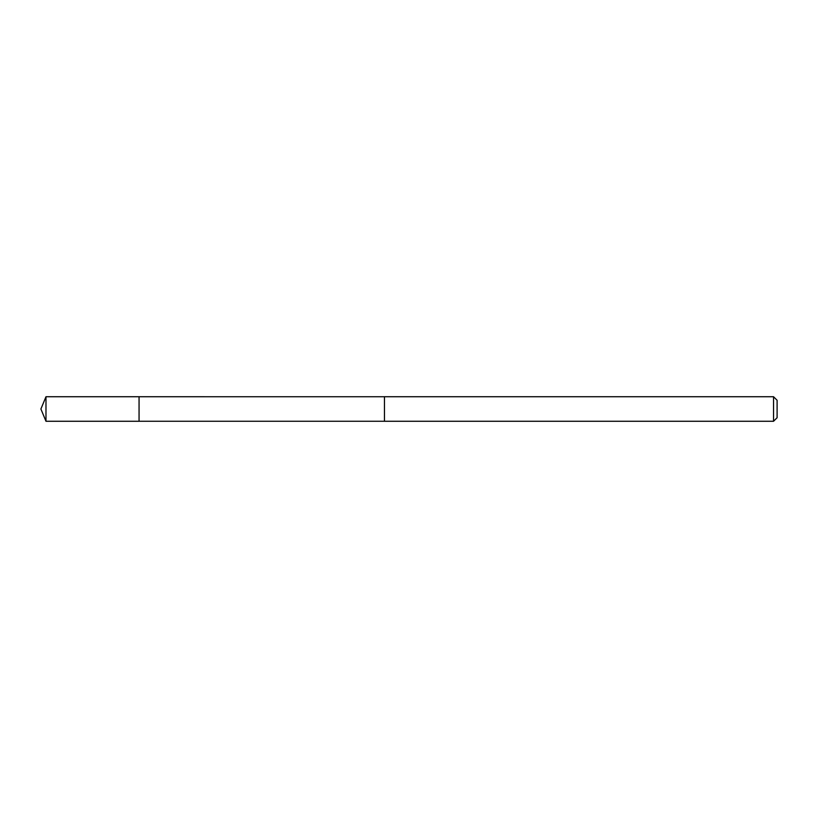 <?xml version="1.0" encoding="UTF-8"?>
<svg xmlns="http://www.w3.org/2000/svg" width="818" height="818" viewBox="0 0 818 818"><rect width="100%" height="100%" fill="white"/><g stroke="black" fill="none" stroke-linecap="round" stroke-linejoin="round"><path stroke-width="0.61" stroke-dasharray="4.09 3.07" d="M139.06 419.562L139.06 396.73L139.06 419.562M45.982 421.27L45.982 396.73M384.46 419.562L384.46 396.74L384.46 419.562M773.552 421.27L773.552 396.73M777.1 417.732L777.1 400.268"/><path stroke-width="1.23" d="M139.06 421.27L139.06 396.73L45.982 396.73L45.982 421.27L139.06 421.27L139.06 396.73L384.46 396.74L384.46 421.26L45.982 421.27L40.9 409L45.982 421.27M384.46 398.427L384.46 421.27L773.552 421.27L773.552 396.73L384.46 396.73L384.46 398.427M773.552 396.73L777.1 400.268L777.1 417.732L773.552 421.27M40.9 409L45.982 396.73"/></g></svg>
